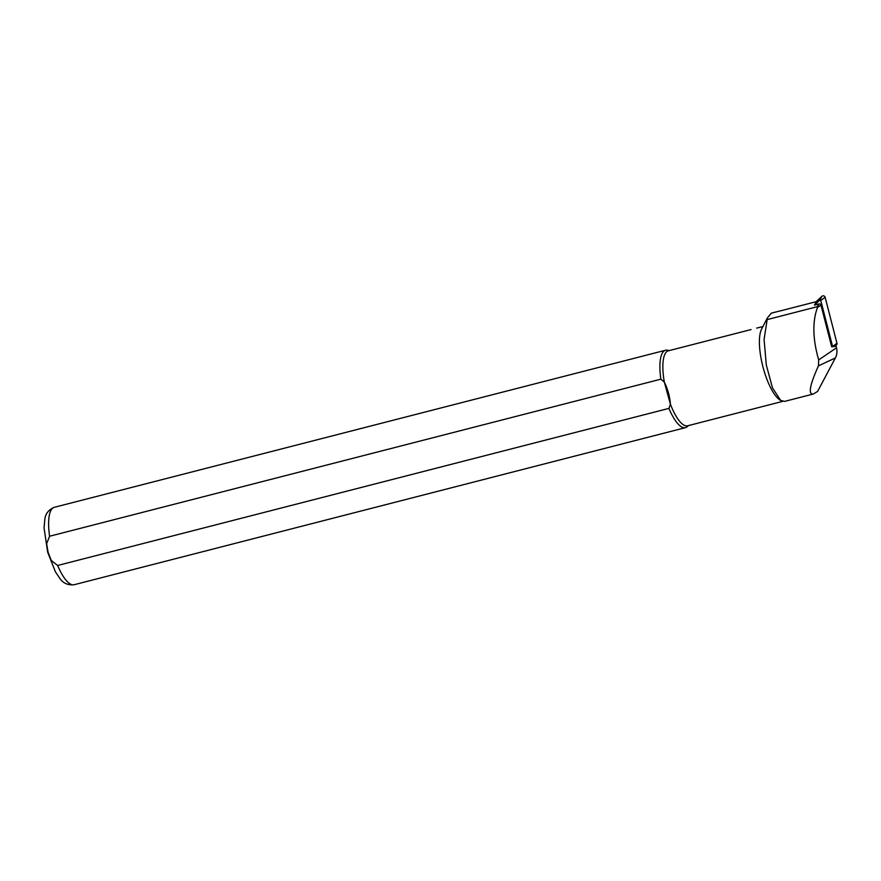 <?xml version="1.0" encoding="UTF-8"?>
<svg xmlns="http://www.w3.org/2000/svg" width="881" height="881" viewBox="0 0 881 881"><rect width="100%" height="100%" fill="white"/><g stroke="black" fill="none" stroke-linecap="round" stroke-linejoin="round"><path stroke-width="1.32" d="M832.721 346.64L836.091 346.233L836.487 347.797A14.801 13.887 48.2 0 1 835.364 357.961L817.568 391.472L813.262 394.038L784.663 401.384L780.698 400.481L772.483 387.882L766.294 364.954L764.091 339.383L767.428 317.887L771.282 313.14L782.945 310.233M782.967 310.233L816.478 301.61L814.451 305.145L819.077 303.945A1.542 1.443 48.2 0 1 820.971 305.112L831.675 346.762L835.871 345.407A1.993 1.872 48.2 0 0 836.95 343.216L832.226 346.828M766.734 319.715L817.337 306.676L817.447 307.513C812.304 321.697 812.711 339.163 818.691 359.922L818.449 365.857C809.76 385.151 808.031 394.545 813.262 394.038M775.61 312.028L771.282 313.14M834.847 345.815L836.091 346.233M688.513 425.567L687.18 426.723A39.953 12.433 -104.4 0 1 685.462 427.648A39.953 12.433 -104.4 0 1 668.921 408.399L57.639 565.481L51.241 560.426L48.103 552.277L46.638 543.676L49.589 536.243L660.871 379.171A39.953 12.433 -104.4 0 1 665.573 350.242A39.953 12.433 -104.4 0 1 667.523 350.22L669.241 350.594M660.871 379.171L664.318 382.079A38.709 12.048 -104.4 0 1 668.349 350.814L751.075 329.56M782.669 401.384L687.609 425.798A38.709 12.048 -104.4 0 1 670.419 404.225L668.921 408.399M780.687 400.503L779.806 399.908A38.709 12.048 -104.4 0 1 762.858 366.507A38.709 12.048 -104.4 0 1 761.602 329.065L767.417 317.887M762.913 326.532L756.691 328.106M664.318 382.079C667.82 389.215 669.846 396.604 670.419 404.225L664.318 382.079M816.125 301.698L821.94 296.28A1.993 1.872 48.2 0 1 825.167 297.371L836.95 343.216M814.451 305.145L819.87 300.102L820.74 300.388L832.523 346.233M817.447 307.513L820.971 305.112M818.691 359.922L836.487 347.797M819.077 303.945L817.337 306.676M818.449 365.857L835.364 357.961M49.589 536.243A39.953 12.433 -104.4 0 1 54.292 507.313L665.573 350.242M685.462 427.648L74.18 584.72A39.953 12.433 -104.4 0 1 57.639 565.481M821.94 296.28L819.87 300.102M825.167 297.371L820.74 300.388M74.18 584.72C68.079 585.38 63.355 583.354 60.007 578.652L55.437 571.89L47.684 552.255L44.05 527.917L44.81 519.394C45.449 513.744 48.609 509.725 54.292 507.313"/></g></svg>
